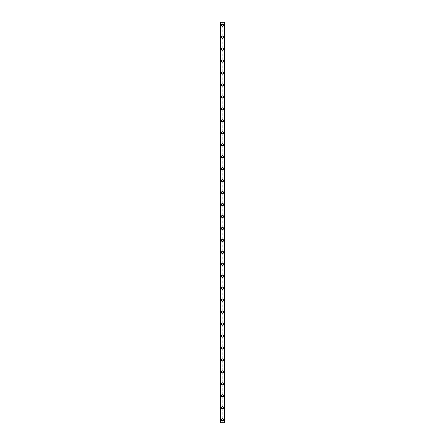 <?xml version="1.0" encoding="UTF-8"?>
<svg xmlns="http://www.w3.org/2000/svg" width="445" height="445" viewBox="0 0 445 445"><rect width="100%" height="100%" fill="white"/><g stroke="black" fill="none" stroke-linecap="round" stroke-linejoin="round"><path stroke-width="0.33" stroke-dasharray="2.23 1.67" d="M222.083 420.319L222.183 420.386A0.695 0.695 0 0 0 222.817 420.386L222.917 420.319A0.695 0.695 0 0 0 222.5 419.062A0.695 0.695 0 0 0 221.805 419.763A0.695 0.695 0 0 0 222.5 420.458A0.695 0.695 0 0 0 222.917 419.207L222.817 419.14A0.695 0.695 0 0 0 222.183 419.14L222.083 419.207A0.695 0.695 0 0 0 222.083 420.319L222.083 422.75L220.208 422.75L220.208 22.25L220.236 422.75M221.404 419.763A1.096 1.096 0 0 1 222.5 418.667A1.096 1.096 0 0 1 223.596 419.763A1.096 1.096 0 0 0 222.5 418.667A1.096 1.096 0 0 0 221.404 419.763A1.096 1.096 0 0 0 222.5 420.859A1.096 1.096 0 0 0 223.596 419.763A1.096 1.096 0 0 0 222.5 418.667A1.096 1.096 0 0 0 221.404 419.763A1.096 1.096 0 0 0 222.5 420.859A1.096 1.096 0 0 0 223.596 419.763A1.096 1.096 0 0 1 222.5 420.859A1.096 1.096 0 0 1 221.404 419.763M222.083 408.365L222.183 408.427A0.695 0.695 0 0 0 222.817 408.427L222.917 408.365A0.695 0.695 0 0 0 222.5 407.108A0.695 0.695 0 0 0 221.805 407.804A0.695 0.695 0 0 0 222.5 408.504A0.695 0.695 0 0 0 222.917 407.247L222.817 407.186A0.695 0.695 0 0 0 222.183 407.186L222.083 407.247A0.695 0.695 0 0 0 222.083 408.365L222.083 419.207M221.404 407.804A1.096 1.096 0 0 1 222.5 406.708A1.096 1.096 0 0 1 223.596 407.804A1.096 1.096 0 0 0 222.5 406.708A1.096 1.096 0 0 0 221.404 407.804A1.096 1.096 0 0 0 222.5 408.899A1.096 1.096 0 0 0 223.596 407.804A1.096 1.096 0 0 0 222.5 406.708A1.096 1.096 0 0 0 221.404 407.804A1.096 1.096 0 0 0 222.5 408.899A1.096 1.096 0 0 0 223.596 407.804A1.096 1.096 0 0 1 222.5 408.899A1.096 1.096 0 0 1 221.404 407.804M222.083 396.406L222.183 396.473A0.695 0.695 0 0 0 222.817 396.473L222.917 396.406A0.695 0.695 0 0 0 222.5 395.154A0.695 0.695 0 0 0 221.805 395.85A0.695 0.695 0 0 0 222.5 396.551A0.695 0.695 0 0 0 222.917 395.293L222.817 395.227A0.695 0.695 0 0 0 222.183 395.227L222.083 395.293A0.695 0.695 0 0 0 222.083 396.406L222.083 407.247M221.404 395.85A1.096 1.096 0 0 1 222.5 394.754A1.096 1.096 0 0 1 223.596 395.85A1.096 1.096 0 0 0 222.5 394.754A1.096 1.096 0 0 0 221.404 395.85A1.096 1.096 0 0 0 222.5 396.946A1.096 1.096 0 0 0 223.596 395.85A1.096 1.096 0 0 0 222.5 394.754A1.096 1.096 0 0 0 221.404 395.85A1.096 1.096 0 0 0 222.5 396.946A1.096 1.096 0 0 0 223.596 395.85A1.096 1.096 0 0 1 222.5 396.946A1.096 1.096 0 0 1 221.404 395.85M222.083 384.452L222.183 384.519A0.695 0.695 0 0 0 222.817 384.519L222.917 384.452A0.695 0.695 0 0 0 222.5 383.201A0.695 0.695 0 0 0 221.805 383.896A0.695 0.695 0 0 0 222.5 384.591A0.695 0.695 0 0 0 222.917 383.34L222.817 383.273A0.695 0.695 0 0 0 222.183 383.273L222.083 383.34A0.695 0.695 0 0 0 222.083 384.452L222.083 395.293M221.404 383.896A1.096 1.096 0 0 1 222.5 382.8A1.096 1.096 0 0 1 223.596 383.896A1.096 1.096 0 0 0 222.5 382.8A1.096 1.096 0 0 0 221.404 383.896A1.096 1.096 0 0 0 222.5 384.992A1.096 1.096 0 0 0 223.596 383.896A1.096 1.096 0 0 0 222.5 382.8A1.096 1.096 0 0 0 221.404 383.896A1.096 1.096 0 0 0 222.5 384.992A1.096 1.096 0 0 0 223.596 383.896A1.096 1.096 0 0 1 222.5 384.992A1.096 1.096 0 0 1 221.404 383.896M222.083 372.498L222.183 372.565A0.695 0.695 0 0 0 222.817 372.565L222.917 372.498A0.695 0.695 0 0 0 222.5 371.241A0.695 0.695 0 0 0 221.805 371.942A0.695 0.695 0 0 0 222.5 372.637A0.695 0.695 0 0 0 222.917 371.386L222.817 371.319A0.695 0.695 0 0 0 222.183 371.319L222.083 371.386A0.695 0.695 0 0 0 222.083 372.498L222.083 383.34M221.404 371.942A1.096 1.096 0 0 1 222.5 370.846A1.096 1.096 0 0 1 223.596 371.942A1.096 1.096 0 0 0 222.5 370.846A1.096 1.096 0 0 0 221.404 371.942A1.096 1.096 0 0 0 222.5 373.038A1.096 1.096 0 0 0 223.596 371.942A1.096 1.096 0 0 0 222.5 370.846A1.096 1.096 0 0 0 221.404 371.942A1.096 1.096 0 0 0 222.5 373.038A1.096 1.096 0 0 0 223.596 371.942A1.096 1.096 0 0 1 222.5 373.038A1.096 1.096 0 0 1 221.404 371.942M222.083 360.545L222.183 360.606A0.695 0.695 0 0 0 222.817 360.606L222.917 360.545A0.695 0.695 0 0 0 222.5 359.287A0.695 0.695 0 0 0 221.805 359.983A0.695 0.695 0 0 0 222.5 360.684A0.695 0.695 0 0 0 222.917 359.426L222.817 359.365A0.695 0.695 0 0 0 222.183 359.365L222.083 359.426A0.695 0.695 0 0 0 222.083 360.545L222.083 371.386M221.404 359.983A1.096 1.096 0 0 1 222.5 358.887A1.096 1.096 0 0 1 223.596 359.983A1.096 1.096 0 0 0 222.5 358.887A1.096 1.096 0 0 0 221.404 359.983A1.096 1.096 0 0 0 222.5 361.079A1.096 1.096 0 0 0 223.596 359.983A1.096 1.096 0 0 0 222.5 358.887A1.096 1.096 0 0 0 221.404 359.983A1.096 1.096 0 0 0 222.5 361.079A1.096 1.096 0 0 0 223.596 359.983A1.096 1.096 0 0 1 222.5 361.079A1.096 1.096 0 0 1 221.404 359.983M222.083 348.585L222.183 348.652A0.695 0.695 0 0 0 222.817 348.652L222.917 348.585A0.695 0.695 0 0 0 222.5 347.334A0.695 0.695 0 0 0 221.805 348.029A0.695 0.695 0 0 0 222.5 348.73A0.695 0.695 0 0 0 222.917 347.473L222.817 347.406A0.695 0.695 0 0 0 222.183 347.406L222.083 347.473A0.695 0.695 0 0 0 222.083 348.585L222.083 359.426M221.404 348.029A1.096 1.096 0 0 1 222.5 346.933A1.096 1.096 0 0 1 223.596 348.029A1.096 1.096 0 0 0 222.5 346.933A1.096 1.096 0 0 0 221.404 348.029A1.096 1.096 0 0 0 222.5 349.125A1.096 1.096 0 0 0 223.596 348.029A1.096 1.096 0 0 0 222.5 346.933A1.096 1.096 0 0 0 221.404 348.029A1.096 1.096 0 0 0 222.5 349.125A1.096 1.096 0 0 0 223.596 348.029A1.096 1.096 0 0 1 222.5 349.125A1.096 1.096 0 0 1 221.404 348.029M222.083 336.631L222.183 336.698A0.695 0.695 0 0 0 222.817 336.698L222.917 336.631A0.695 0.695 0 0 0 222.5 335.38A0.695 0.695 0 0 0 221.805 336.075A0.695 0.695 0 0 0 222.5 336.77A0.695 0.695 0 0 0 222.917 335.519L222.817 335.452A0.695 0.695 0 0 0 222.183 335.452L222.083 335.519A0.695 0.695 0 0 0 222.083 336.631L222.083 347.473M221.404 336.075A1.096 1.096 0 0 1 222.5 334.979A1.096 1.096 0 0 1 223.596 336.075A1.096 1.096 0 0 0 222.5 334.979A1.096 1.096 0 0 0 221.404 336.075A1.096 1.096 0 0 0 222.5 337.171A1.096 1.096 0 0 0 223.596 336.075A1.096 1.096 0 0 0 222.5 334.979A1.096 1.096 0 0 0 221.404 336.075A1.096 1.096 0 0 0 222.5 337.171A1.096 1.096 0 0 0 223.596 336.075A1.096 1.096 0 0 1 222.5 337.171A1.096 1.096 0 0 1 221.404 336.075M222.083 324.678L222.183 324.744A0.695 0.695 0 0 0 222.817 324.744L222.917 324.678A0.695 0.695 0 0 0 222.5 323.42A0.695 0.695 0 0 0 221.805 324.121A0.695 0.695 0 0 0 222.5 324.817A0.695 0.695 0 0 0 222.917 323.565L222.817 323.498A0.695 0.695 0 0 0 222.183 323.498L222.083 323.565A0.695 0.695 0 0 0 222.083 324.678L222.083 335.519M221.404 324.121A1.096 1.096 0 0 1 222.5 323.026A1.096 1.096 0 0 1 223.596 324.121A1.096 1.096 0 0 0 222.5 323.026A1.096 1.096 0 0 0 221.404 324.121A1.096 1.096 0 0 0 222.5 325.217A1.096 1.096 0 0 0 223.596 324.121A1.096 1.096 0 0 0 222.5 323.026A1.096 1.096 0 0 0 221.404 324.121A1.096 1.096 0 0 0 222.5 325.217A1.096 1.096 0 0 0 223.596 324.121A1.096 1.096 0 0 1 222.5 325.217A1.096 1.096 0 0 1 221.404 324.121M222.083 312.724L222.183 312.785A0.695 0.695 0 0 0 222.817 312.785L222.917 312.724A0.695 0.695 0 0 0 222.5 311.467A0.695 0.695 0 0 0 221.805 312.162A0.695 0.695 0 0 0 222.5 312.863A0.695 0.695 0 0 0 222.917 311.606L222.817 311.545A0.695 0.695 0 0 0 222.183 311.545L222.083 311.606A0.695 0.695 0 0 0 222.083 312.724L222.083 323.565M221.404 312.162A1.096 1.096 0 0 1 222.5 311.066A1.096 1.096 0 0 1 223.596 312.162A1.096 1.096 0 0 0 222.5 311.066A1.096 1.096 0 0 0 221.404 312.162A1.096 1.096 0 0 0 222.5 313.258A1.096 1.096 0 0 0 223.596 312.162A1.096 1.096 0 0 0 222.5 311.066A1.096 1.096 0 0 0 221.404 312.162A1.096 1.096 0 0 0 222.5 313.258A1.096 1.096 0 0 0 223.596 312.162A1.096 1.096 0 0 1 222.5 313.258A1.096 1.096 0 0 1 221.404 312.162M222.083 300.764L222.183 300.831A0.695 0.695 0 0 0 222.817 300.831L222.917 300.764A0.695 0.695 0 0 0 222.5 299.513A0.695 0.695 0 0 0 221.805 300.208A0.695 0.695 0 0 0 222.5 300.909A0.695 0.695 0 0 0 222.917 299.652L222.817 299.585A0.695 0.695 0 0 0 222.183 299.585L222.083 299.652A0.695 0.695 0 0 0 222.083 300.764L222.083 311.606M221.404 300.208A1.096 1.096 0 0 1 222.5 299.112A1.096 1.096 0 0 1 223.596 300.208A1.096 1.096 0 0 0 222.5 299.112A1.096 1.096 0 0 0 221.404 300.208A1.096 1.096 0 0 0 222.5 301.304A1.096 1.096 0 0 0 223.596 300.208A1.096 1.096 0 0 0 222.5 299.112A1.096 1.096 0 0 0 221.404 300.208A1.096 1.096 0 0 0 222.5 301.304A1.096 1.096 0 0 0 223.596 300.208A1.096 1.096 0 0 1 222.5 301.304A1.096 1.096 0 0 1 221.404 300.208M222.083 288.811L222.183 288.877A0.695 0.695 0 0 0 222.817 288.877L222.917 288.811A0.695 0.695 0 0 0 222.5 287.559A0.695 0.695 0 0 0 221.805 288.254A0.695 0.695 0 0 0 222.5 288.95A0.695 0.695 0 0 0 222.917 287.698L222.817 287.631A0.695 0.695 0 0 0 222.183 287.631L222.083 287.698A0.695 0.695 0 0 0 222.083 288.811L222.083 299.652M221.404 288.254A1.096 1.096 0 0 1 222.5 287.159A1.096 1.096 0 0 1 223.596 288.254A1.096 1.096 0 0 0 222.5 287.159A1.096 1.096 0 0 0 221.404 288.254A1.096 1.096 0 0 0 222.5 289.35A1.096 1.096 0 0 0 223.596 288.254A1.096 1.096 0 0 0 222.5 287.159A1.096 1.096 0 0 0 221.404 288.254A1.096 1.096 0 0 0 222.5 289.35A1.096 1.096 0 0 0 223.596 288.254A1.096 1.096 0 0 1 222.5 289.35A1.096 1.096 0 0 1 221.404 288.254M222.083 276.857L222.183 276.923A0.695 0.695 0 0 0 222.817 276.923L222.917 276.857A0.695 0.695 0 0 0 222.5 275.6A0.695 0.695 0 0 0 221.805 276.3A0.695 0.695 0 0 0 222.5 276.996A0.695 0.695 0 0 0 222.917 275.744L222.817 275.678A0.695 0.695 0 0 0 222.183 275.678L222.083 275.744A0.695 0.695 0 0 0 222.083 276.857L222.083 287.698M221.404 276.3A1.096 1.096 0 0 1 222.5 275.205A1.096 1.096 0 0 1 223.596 276.3A1.096 1.096 0 0 0 222.5 275.205A1.096 1.096 0 0 0 221.404 276.3A1.096 1.096 0 0 0 222.5 277.396A1.096 1.096 0 0 0 223.596 276.3A1.096 1.096 0 0 0 222.5 275.205A1.096 1.096 0 0 0 221.404 276.3A1.096 1.096 0 0 0 222.5 277.396A1.096 1.096 0 0 0 223.596 276.3A1.096 1.096 0 0 1 222.5 277.396A1.096 1.096 0 0 1 221.404 276.3M222.083 264.903L222.183 264.964A0.695 0.695 0 0 0 222.817 264.964L222.917 264.903A0.695 0.695 0 0 0 222.5 263.646A0.695 0.695 0 0 0 221.805 264.341A0.695 0.695 0 0 0 222.5 265.042A0.695 0.695 0 0 0 222.917 263.785L222.817 263.724A0.695 0.695 0 0 0 222.183 263.724L222.083 263.785A0.695 0.695 0 0 0 222.083 264.903L222.083 275.744M221.404 264.341A1.096 1.096 0 0 1 222.5 263.245A1.096 1.096 0 0 1 223.596 264.341A1.096 1.096 0 0 0 222.5 263.245A1.096 1.096 0 0 0 221.404 264.341A1.096 1.096 0 0 0 222.5 265.437A1.096 1.096 0 0 0 223.596 264.341A1.096 1.096 0 0 0 222.5 263.245A1.096 1.096 0 0 0 221.404 264.341A1.096 1.096 0 0 0 222.5 265.437A1.096 1.096 0 0 0 223.596 264.341A1.096 1.096 0 0 1 222.5 265.437A1.096 1.096 0 0 1 221.404 264.341M222.083 252.944L222.183 253.01A0.695 0.695 0 0 0 222.817 253.01L222.917 252.944A0.695 0.695 0 0 0 222.5 251.692A0.695 0.695 0 0 0 221.805 252.387A0.695 0.695 0 0 0 222.5 253.088A0.695 0.695 0 0 0 222.917 251.831L222.817 251.764A0.695 0.695 0 0 0 222.183 251.764L222.083 251.831A0.695 0.695 0 0 0 222.083 252.944L222.083 263.785M221.404 252.387A1.096 1.096 0 0 1 222.5 251.292A1.096 1.096 0 0 1 223.596 252.387A1.096 1.096 0 0 0 222.5 251.292A1.096 1.096 0 0 0 221.404 252.387A1.096 1.096 0 0 0 222.5 253.483A1.096 1.096 0 0 0 223.596 252.387A1.096 1.096 0 0 0 222.5 251.292A1.096 1.096 0 0 0 221.404 252.387A1.096 1.096 0 0 0 222.5 253.483A1.096 1.096 0 0 0 223.596 252.387A1.096 1.096 0 0 1 222.5 253.483A1.096 1.096 0 0 1 221.404 252.387M222.083 240.99L222.183 241.057A0.695 0.695 0 0 0 222.817 241.057L222.917 240.99A0.695 0.695 0 0 0 222.5 239.738A0.695 0.695 0 0 0 221.805 240.434A0.695 0.695 0 0 0 222.5 241.129A0.695 0.695 0 0 0 222.917 239.877L222.817 239.811A0.695 0.695 0 0 0 222.183 239.811L222.083 239.877A0.695 0.695 0 0 0 222.083 240.99L222.083 251.831M221.404 240.434A1.096 1.096 0 0 1 222.5 239.338A1.096 1.096 0 0 1 223.596 240.434A1.096 1.096 0 0 0 222.5 239.338A1.096 1.096 0 0 0 221.404 240.434A1.096 1.096 0 0 0 222.5 241.529A1.096 1.096 0 0 0 223.596 240.434A1.096 1.096 0 0 0 222.5 239.338A1.096 1.096 0 0 0 221.404 240.434A1.096 1.096 0 0 0 222.5 241.529A1.096 1.096 0 0 0 223.596 240.434A1.096 1.096 0 0 1 222.5 241.529A1.096 1.096 0 0 1 221.404 240.434M222.083 229.036L222.183 229.097A0.695 0.695 0 0 0 222.817 229.097L222.917 229.036A0.695 0.695 0 0 0 222.5 227.779A0.695 0.695 0 0 0 221.805 228.48A0.695 0.695 0 0 0 222.5 229.175A0.695 0.695 0 0 0 222.917 227.923L222.817 227.857A0.695 0.695 0 0 0 222.183 227.857L222.083 227.923A0.695 0.695 0 0 0 222.083 229.036L222.083 239.877M221.404 228.48A1.096 1.096 0 0 1 222.5 227.384A1.096 1.096 0 0 1 223.596 228.48A1.096 1.096 0 0 0 222.5 227.384A1.096 1.096 0 0 0 221.404 228.48A1.096 1.096 0 0 0 222.5 229.576A1.096 1.096 0 0 0 223.596 228.48A1.096 1.096 0 0 0 222.5 227.384A1.096 1.096 0 0 0 221.404 228.48A1.096 1.096 0 0 0 222.5 229.576A1.096 1.096 0 0 0 223.596 228.48A1.096 1.096 0 0 1 222.5 229.576A1.096 1.096 0 0 1 221.404 228.48M222.083 217.077L222.183 217.143A0.695 0.695 0 0 0 222.817 217.143L222.917 217.077A0.695 0.695 0 0 0 222.5 215.825A0.695 0.695 0 0 0 221.805 216.52A0.695 0.695 0 0 0 222.5 217.221A0.695 0.695 0 0 0 222.917 215.964L222.817 215.903A0.695 0.695 0 0 0 222.183 215.903L222.083 215.964A0.695 0.695 0 0 0 222.083 217.077L222.083 227.923M221.404 216.52A1.096 1.096 0 0 1 222.5 215.424A1.096 1.096 0 0 1 223.596 216.52A1.096 1.096 0 0 0 222.5 215.424A1.096 1.096 0 0 0 221.404 216.52A1.096 1.096 0 0 0 222.5 217.616A1.096 1.096 0 0 0 223.596 216.52A1.096 1.096 0 0 0 222.5 215.424A1.096 1.096 0 0 0 221.404 216.52A1.096 1.096 0 0 0 222.5 217.616A1.096 1.096 0 0 0 223.596 216.52A1.096 1.096 0 0 1 222.5 217.616A1.096 1.096 0 0 1 221.404 216.52M222.083 205.123L222.183 205.19A0.695 0.695 0 0 0 222.817 205.19L222.917 205.123A0.695 0.695 0 0 0 222.5 203.871A0.695 0.695 0 0 0 221.805 204.566A0.695 0.695 0 0 0 222.5 205.262A0.695 0.695 0 0 0 222.917 204.01L222.817 203.944A0.695 0.695 0 0 0 222.183 203.944L222.083 204.01A0.695 0.695 0 0 0 222.083 205.123L222.083 215.964M221.404 204.566A1.096 1.096 0 0 1 222.5 203.471A1.096 1.096 0 0 1 223.596 204.566A1.096 1.096 0 0 0 222.5 203.471A1.096 1.096 0 0 0 221.404 204.566A1.096 1.096 0 0 0 222.5 205.662A1.096 1.096 0 0 0 223.596 204.566A1.096 1.096 0 0 0 222.5 203.471A1.096 1.096 0 0 0 221.404 204.566A1.096 1.096 0 0 0 222.5 205.662A1.096 1.096 0 0 0 223.596 204.566A1.096 1.096 0 0 1 222.5 205.662A1.096 1.096 0 0 1 221.404 204.566M222.083 193.169L222.183 193.236A0.695 0.695 0 0 0 222.817 193.236L222.917 193.169A0.695 0.695 0 0 0 222.5 191.912A0.695 0.695 0 0 0 221.805 192.613A0.695 0.695 0 0 0 222.5 193.308A0.695 0.695 0 0 0 222.917 192.056L222.817 191.99A0.695 0.695 0 0 0 222.183 191.99L222.083 192.056A0.695 0.695 0 0 0 222.083 193.169L222.083 204.01M221.404 192.613A1.096 1.096 0 0 1 222.5 191.517A1.096 1.096 0 0 1 223.596 192.613A1.096 1.096 0 0 0 222.5 191.517A1.096 1.096 0 0 0 221.404 192.613A1.096 1.096 0 0 0 222.5 193.709A1.096 1.096 0 0 0 223.596 192.613A1.096 1.096 0 0 0 222.5 191.517A1.096 1.096 0 0 0 221.404 192.613A1.096 1.096 0 0 0 222.5 193.709A1.096 1.096 0 0 0 223.596 192.613A1.096 1.096 0 0 1 222.5 193.709A1.096 1.096 0 0 1 221.404 192.613M222.083 181.215L222.183 181.276A0.695 0.695 0 0 0 222.817 181.276L222.917 181.215A0.695 0.695 0 0 0 222.5 179.958A0.695 0.695 0 0 0 221.805 180.659A0.695 0.695 0 0 0 222.5 181.354A0.695 0.695 0 0 0 222.917 180.097L222.817 180.036A0.695 0.695 0 0 0 222.183 180.036L222.083 180.097A0.695 0.695 0 0 0 222.083 181.215L222.083 192.056M221.404 180.659A1.096 1.096 0 0 1 222.5 179.563A1.096 1.096 0 0 1 223.596 180.659A1.096 1.096 0 0 0 222.5 179.563A1.096 1.096 0 0 0 221.404 180.659A1.096 1.096 0 0 0 222.5 181.755A1.096 1.096 0 0 0 223.596 180.659A1.096 1.096 0 0 0 222.5 179.563A1.096 1.096 0 0 0 221.404 180.659A1.096 1.096 0 0 0 222.5 181.755A1.096 1.096 0 0 0 223.596 180.659A1.096 1.096 0 0 1 222.5 181.755A1.096 1.096 0 0 1 221.404 180.659M222.083 169.256L222.183 169.322A0.695 0.695 0 0 0 222.817 169.322L222.917 169.256A0.695 0.695 0 0 0 222.5 168.004A0.695 0.695 0 0 0 221.805 168.7A0.695 0.695 0 0 0 222.5 169.4A0.695 0.695 0 0 0 222.917 168.143L222.817 168.077A0.695 0.695 0 0 0 222.183 168.077L222.083 168.143A0.695 0.695 0 0 0 222.083 169.256L222.083 180.097M221.404 168.7A1.096 1.096 0 0 1 222.5 167.604A1.096 1.096 0 0 1 223.596 168.7A1.096 1.096 0 0 0 222.5 167.604A1.096 1.096 0 0 0 221.404 168.7A1.096 1.096 0 0 0 222.5 169.795A1.096 1.096 0 0 0 223.596 168.7A1.096 1.096 0 0 0 222.5 167.604A1.096 1.096 0 0 0 221.404 168.7A1.096 1.096 0 0 0 222.5 169.795A1.096 1.096 0 0 0 223.596 168.7A1.096 1.096 0 0 1 222.5 169.795A1.096 1.096 0 0 1 221.404 168.7M222.083 157.302L222.183 157.369A0.695 0.695 0 0 0 222.817 157.369L222.917 157.302A0.695 0.695 0 0 0 222.5 156.05A0.695 0.695 0 0 0 221.805 156.746A0.695 0.695 0 0 0 222.5 157.441A0.695 0.695 0 0 0 222.917 156.189L222.817 156.123A0.695 0.695 0 0 0 222.183 156.123L222.083 156.189A0.695 0.695 0 0 0 222.083 157.302L222.083 168.143M221.404 156.746A1.096 1.096 0 0 1 222.5 155.65A1.096 1.096 0 0 1 223.596 156.746A1.096 1.096 0 0 0 222.5 155.65A1.096 1.096 0 0 0 221.404 156.746A1.096 1.096 0 0 0 222.5 157.841A1.096 1.096 0 0 0 223.596 156.746A1.096 1.096 0 0 0 222.5 155.65A1.096 1.096 0 0 0 221.404 156.746A1.096 1.096 0 0 0 222.5 157.841A1.096 1.096 0 0 0 223.596 156.746A1.096 1.096 0 0 1 222.5 157.841A1.096 1.096 0 0 1 221.404 156.746M222.083 145.348L222.183 145.415A0.695 0.695 0 0 0 222.817 145.415L222.917 145.348A0.695 0.695 0 0 0 222.5 144.091A0.695 0.695 0 0 0 221.805 144.792A0.695 0.695 0 0 0 222.5 145.487A0.695 0.695 0 0 0 222.917 144.236L222.817 144.169A0.695 0.695 0 0 0 222.183 144.169L222.083 144.236A0.695 0.695 0 0 0 222.083 145.348L222.083 156.189M221.404 144.792A1.096 1.096 0 0 1 222.5 143.696A1.096 1.096 0 0 1 223.596 144.792A1.096 1.096 0 0 0 222.5 143.696A1.096 1.096 0 0 0 221.404 144.792A1.096 1.096 0 0 0 222.5 145.888A1.096 1.096 0 0 0 223.596 144.792A1.096 1.096 0 0 0 222.5 143.696A1.096 1.096 0 0 0 221.404 144.792A1.096 1.096 0 0 0 222.5 145.888A1.096 1.096 0 0 0 223.596 144.792A1.096 1.096 0 0 1 222.5 145.888A1.096 1.096 0 0 1 221.404 144.792M222.083 133.394L222.183 133.456A0.695 0.695 0 0 0 222.817 133.456L222.917 133.394A0.695 0.695 0 0 0 222.5 132.137A0.695 0.695 0 0 0 221.805 132.838A0.695 0.695 0 0 0 222.5 133.533A0.695 0.695 0 0 0 222.917 132.276L222.817 132.215A0.695 0.695 0 0 0 222.183 132.215L222.083 132.276A0.695 0.695 0 0 0 222.083 133.394L222.083 144.236M221.404 132.838A1.096 1.096 0 0 1 222.5 131.742A1.096 1.096 0 0 1 223.596 132.838A1.096 1.096 0 0 0 222.5 131.742A1.096 1.096 0 0 0 221.404 132.838A1.096 1.096 0 0 0 222.5 133.934A1.096 1.096 0 0 0 223.596 132.838A1.096 1.096 0 0 0 222.5 131.742A1.096 1.096 0 0 0 221.404 132.838A1.096 1.096 0 0 0 222.5 133.934A1.096 1.096 0 0 0 223.596 132.838A1.096 1.096 0 0 1 222.5 133.934A1.096 1.096 0 0 1 221.404 132.838M222.083 121.435L222.183 121.502A0.695 0.695 0 0 0 222.817 121.502L222.917 121.435A0.695 0.695 0 0 0 222.5 120.183A0.695 0.695 0 0 0 221.805 120.879A0.695 0.695 0 0 0 222.5 121.58A0.695 0.695 0 0 0 222.917 120.322L222.817 120.256A0.695 0.695 0 0 0 222.183 120.256L222.083 120.322A0.695 0.695 0 0 0 222.083 121.435L222.083 132.276M221.404 120.879A1.096 1.096 0 0 1 222.5 119.783A1.096 1.096 0 0 1 223.596 120.879A1.096 1.096 0 0 0 222.5 119.783A1.096 1.096 0 0 0 221.404 120.879A1.096 1.096 0 0 0 222.5 121.975A1.096 1.096 0 0 0 223.596 120.879A1.096 1.096 0 0 0 222.5 119.783A1.096 1.096 0 0 0 221.404 120.879A1.096 1.096 0 0 0 222.5 121.975A1.096 1.096 0 0 0 223.596 120.879A1.096 1.096 0 0 1 222.5 121.975A1.096 1.096 0 0 1 221.404 120.879M222.083 109.481L222.183 109.548A0.695 0.695 0 0 0 222.817 109.548L222.917 109.481A0.695 0.695 0 0 0 222.5 108.23A0.695 0.695 0 0 0 221.805 108.925A0.695 0.695 0 0 0 222.5 109.62A0.695 0.695 0 0 0 222.917 108.369L222.817 108.302A0.695 0.695 0 0 0 222.183 108.302L222.083 108.369A0.695 0.695 0 0 0 222.083 109.481L222.083 120.322M221.404 108.925A1.096 1.096 0 0 1 222.5 107.829A1.096 1.096 0 0 1 223.596 108.925A1.096 1.096 0 0 0 222.5 107.829A1.096 1.096 0 0 0 221.404 108.925A1.096 1.096 0 0 0 222.5 110.021A1.096 1.096 0 0 0 223.596 108.925A1.096 1.096 0 0 0 222.5 107.829A1.096 1.096 0 0 0 221.404 108.925A1.096 1.096 0 0 0 222.5 110.021A1.096 1.096 0 0 0 223.596 108.925A1.096 1.096 0 0 1 222.5 110.021A1.096 1.096 0 0 1 221.404 108.925M222.083 97.527L222.183 97.594A0.695 0.695 0 0 0 222.817 97.594L222.917 97.527A0.695 0.695 0 0 0 222.5 96.27A0.695 0.695 0 0 0 221.805 96.971A0.695 0.695 0 0 0 222.5 97.666A0.695 0.695 0 0 0 222.917 96.415L222.817 96.348A0.695 0.695 0 0 0 222.183 96.348L222.083 96.415A0.695 0.695 0 0 0 222.083 97.527L222.083 108.369M221.404 96.971A1.096 1.096 0 0 1 222.5 95.875A1.096 1.096 0 0 1 223.596 96.971A1.096 1.096 0 0 0 222.5 95.875A1.096 1.096 0 0 0 221.404 96.971A1.096 1.096 0 0 0 222.5 98.067A1.096 1.096 0 0 0 223.596 96.971A1.096 1.096 0 0 0 222.5 95.875A1.096 1.096 0 0 0 221.404 96.971A1.096 1.096 0 0 0 222.5 98.067A1.096 1.096 0 0 0 223.596 96.971A1.096 1.096 0 0 1 222.5 98.067A1.096 1.096 0 0 1 221.404 96.971M222.083 85.574L222.183 85.635A0.695 0.695 0 0 0 222.817 85.635L222.917 85.574A0.695 0.695 0 0 0 222.5 84.316A0.695 0.695 0 0 0 221.805 85.017A0.695 0.695 0 0 0 222.5 85.713A0.695 0.695 0 0 0 222.917 84.455L222.817 84.394A0.695 0.695 0 0 0 222.183 84.394L222.083 84.455A0.695 0.695 0 0 0 222.083 85.574L222.083 96.415M221.404 85.017A1.096 1.096 0 0 1 222.5 83.921A1.096 1.096 0 0 1 223.596 85.017A1.096 1.096 0 0 0 222.5 83.921A1.096 1.096 0 0 0 221.404 85.017A1.096 1.096 0 0 0 222.5 86.113A1.096 1.096 0 0 0 223.596 85.017A1.096 1.096 0 0 0 222.5 83.921A1.096 1.096 0 0 0 221.404 85.017A1.096 1.096 0 0 0 222.5 86.113A1.096 1.096 0 0 0 223.596 85.017A1.096 1.096 0 0 1 222.5 86.113A1.096 1.096 0 0 1 221.404 85.017M222.083 73.614L222.183 73.681A0.695 0.695 0 0 0 222.817 73.681L222.917 73.614A0.695 0.695 0 0 0 222.5 72.363A0.695 0.695 0 0 0 221.805 73.058A0.695 0.695 0 0 0 222.5 73.759A0.695 0.695 0 0 0 222.917 72.502L222.817 72.435A0.695 0.695 0 0 0 222.183 72.435L222.083 72.502A0.695 0.695 0 0 0 222.083 73.614L222.083 84.455M221.404 73.058A1.096 1.096 0 0 1 222.5 71.962A1.096 1.096 0 0 1 223.596 73.058A1.096 1.096 0 0 0 222.5 71.962A1.096 1.096 0 0 0 221.404 73.058A1.096 1.096 0 0 0 222.5 74.154A1.096 1.096 0 0 0 223.596 73.058A1.096 1.096 0 0 0 222.5 71.962A1.096 1.096 0 0 0 221.404 73.058A1.096 1.096 0 0 0 222.5 74.154A1.096 1.096 0 0 0 223.596 73.058A1.096 1.096 0 0 1 222.5 74.154A1.096 1.096 0 0 1 221.404 73.058M222.083 61.66L222.183 61.727A0.695 0.695 0 0 0 222.817 61.727L222.917 61.66A0.695 0.695 0 0 0 222.5 60.409A0.695 0.695 0 0 0 221.805 61.104A0.695 0.695 0 0 0 222.5 61.799A0.695 0.695 0 0 0 222.917 60.548L222.817 60.481A0.695 0.695 0 0 0 222.183 60.481L222.083 60.548A0.695 0.695 0 0 0 222.083 61.66L222.083 72.502M221.404 61.104A1.096 1.096 0 0 1 222.5 60.008A1.096 1.096 0 0 1 223.596 61.104A1.096 1.096 0 0 0 222.5 60.008A1.096 1.096 0 0 0 221.404 61.104A1.096 1.096 0 0 0 222.5 62.2A1.096 1.096 0 0 0 223.596 61.104A1.096 1.096 0 0 0 222.5 60.008A1.096 1.096 0 0 0 221.404 61.104A1.096 1.096 0 0 0 222.5 62.2A1.096 1.096 0 0 0 223.596 61.104A1.096 1.096 0 0 1 222.5 62.2A1.096 1.096 0 0 1 221.404 61.104M222.083 49.706L222.183 49.773A0.695 0.695 0 0 0 222.817 49.773L222.917 49.706A0.695 0.695 0 0 0 222.5 48.449A0.695 0.695 0 0 0 221.805 49.15A0.695 0.695 0 0 0 222.5 49.846A0.695 0.695 0 0 0 222.917 48.594L222.817 48.527A0.695 0.695 0 0 0 222.183 48.527L222.083 48.594A0.695 0.695 0 0 0 222.083 49.706L222.083 60.548M221.404 49.15A1.096 1.096 0 0 1 222.5 48.054A1.096 1.096 0 0 1 223.596 49.15A1.096 1.096 0 0 0 222.5 48.054A1.096 1.096 0 0 0 221.404 49.15A1.096 1.096 0 0 0 222.5 50.246A1.096 1.096 0 0 0 223.596 49.15A1.096 1.096 0 0 0 222.5 48.054A1.096 1.096 0 0 0 221.404 49.15A1.096 1.096 0 0 0 222.5 50.246A1.096 1.096 0 0 0 223.596 49.15A1.096 1.096 0 0 1 222.5 50.246A1.096 1.096 0 0 1 221.404 49.15M222.083 37.753L222.183 37.814A0.695 0.695 0 0 0 222.817 37.814L222.917 37.753A0.695 0.695 0 0 0 222.5 36.496A0.695 0.695 0 0 0 221.805 37.196A0.695 0.695 0 0 0 222.5 37.892A0.695 0.695 0 0 0 222.917 36.635L222.817 36.573A0.695 0.695 0 0 0 222.183 36.573L222.083 36.635A0.695 0.695 0 0 0 222.083 37.753L222.083 48.594M221.404 37.196A1.096 1.096 0 0 1 222.5 36.101A1.096 1.096 0 0 1 223.596 37.196A1.096 1.096 0 0 0 222.5 36.101A1.096 1.096 0 0 0 221.404 37.196A1.096 1.096 0 0 0 222.5 38.292A1.096 1.096 0 0 0 223.596 37.196A1.096 1.096 0 0 0 222.5 36.101A1.096 1.096 0 0 0 221.404 37.196A1.096 1.096 0 0 0 222.5 38.292A1.096 1.096 0 0 0 223.596 37.196A1.096 1.096 0 0 1 222.5 38.292A1.096 1.096 0 0 1 221.404 37.196M223.195 25.237A0.695 0.695 0 0 0 222.917 24.681L222.817 24.614A0.695 0.695 0 0 0 222.183 24.614L222.083 24.681A0.695 0.695 0 0 0 222.5 25.938A0.695 0.695 0 0 0 223.195 25.237A0.695 0.695 0 0 0 222.5 24.542A0.695 0.695 0 0 0 222.083 25.793L222.183 25.86A0.695 0.695 0 0 0 222.817 25.86L222.917 25.793A0.695 0.695 0 0 0 223.195 25.237M221.404 25.237A1.096 1.096 0 0 1 222.5 24.141A1.096 1.096 0 0 1 223.596 25.237A1.096 1.096 0 0 0 222.5 24.141A1.096 1.096 0 0 0 221.404 25.237A1.096 1.096 0 0 0 222.5 26.333A1.096 1.096 0 0 0 223.596 25.237A1.096 1.096 0 0 0 222.5 24.141A1.096 1.096 0 0 0 221.404 25.237A1.096 1.096 0 0 0 222.5 26.333A1.096 1.096 0 0 0 223.596 25.237A1.096 1.096 0 0 1 222.5 26.333A1.096 1.096 0 0 1 221.404 25.237M223.084 22.25L222.645 22.25L223.084 22.25M222.645 22.25L223.145 22.25L222.645 22.25M221.76 22.25L222.35 22.25L221.76 22.25M224.486 22.25L224.486 422.75L224.792 422.75L224.792 22.25L224.792 422.75L224.08 422.75L224.792 422.75L224.792 22.25L220.208 22.25L220.208 422.75L220.208 22.25L220.92 22.25L220.72 422.75L220.269 422.75L220.72 422.75M220.236 22.25L220.72 22.25M221.916 422.75L222.355 422.75L221.916 422.75M222.355 422.75L221.855 422.75L222.355 422.75M224.486 422.75L222.083 422.75M220.92 422.75L220.92 22.25L220.92 422.75M222.083 25.793L222.083 36.635M220.514 22.25L220.514 422.75M222.083 22.25L222.083 24.681M222.183 25.86L222.183 36.573M222.817 25.86L222.817 36.573M222.917 25.793L222.917 36.635M222.183 37.814L222.183 48.527M222.817 37.814L222.817 48.527M222.917 37.753L222.917 48.594M222.183 49.773L222.183 60.481M222.817 49.773L222.817 60.481M222.917 49.706L222.917 60.548M222.183 61.727L222.183 72.435M222.817 61.727L222.817 72.435M222.917 61.66L222.917 72.502M222.183 73.681L222.183 84.394M222.817 73.681L222.817 84.394M222.917 73.614L222.917 84.455M222.183 85.635L222.183 96.348M222.817 85.635L222.817 96.348M222.917 85.574L222.917 96.415M222.183 97.594L222.183 108.302M222.817 97.594L222.817 108.302M222.917 97.527L222.917 108.369M222.183 109.548L222.183 120.256M222.817 109.548L222.817 120.256M222.917 109.481L222.917 120.322M222.183 121.502L222.183 132.215M222.817 121.502L222.817 132.215M222.917 121.435L222.917 132.276M222.183 133.456L222.183 144.169M222.817 133.456L222.817 144.169M222.917 133.394L222.917 144.236M222.183 145.415L222.183 156.123M222.817 145.415L222.817 156.123M222.917 145.348L222.917 156.189M222.183 157.369L222.183 168.077M222.817 157.369L222.817 168.077M222.917 157.302L222.917 168.143M222.183 169.322L222.183 180.036M222.817 169.322L222.817 180.036M222.917 169.256L222.917 180.097M222.183 181.276L222.183 191.99M222.817 181.276L222.817 191.99M222.917 181.215L222.917 192.056M222.183 193.236L222.183 203.944M222.817 193.236L222.817 203.944M222.917 193.169L222.917 204.01M222.183 205.19L222.183 215.903M222.817 205.19L222.817 215.903M222.917 205.123L222.917 215.964M222.183 217.143L222.183 227.857M222.817 217.143L222.817 227.857M222.917 217.077L222.917 227.923M222.183 229.097L222.183 239.811M222.817 229.097L222.817 239.811M222.917 229.036L222.917 239.877M222.183 241.057L222.183 251.764M222.817 241.057L222.817 251.764M222.917 240.99L222.917 251.831M222.183 253.01L222.183 263.724M222.817 253.01L222.817 263.724M222.917 252.944L222.917 263.785M222.183 264.964L222.183 275.678M222.817 264.964L222.817 275.678M222.917 264.903L222.917 275.744M222.183 276.923L222.183 287.631M222.817 276.923L222.817 287.631M222.917 276.857L222.917 287.698M222.183 288.877L222.183 299.585M222.817 288.877L222.817 299.585M222.917 288.811L222.917 299.652M222.183 300.831L222.183 311.545M222.817 300.831L222.817 311.545M222.917 300.764L222.917 311.606M222.183 312.785L222.183 323.498M222.817 312.785L222.817 323.498M222.917 312.724L222.917 323.565M222.183 324.744L222.183 335.452M222.817 324.744L222.817 335.452M222.917 324.678L222.917 335.519M222.183 336.698L222.183 347.406M222.817 336.698L222.817 347.406M222.917 336.631L222.917 347.473M222.183 348.652L222.183 359.365M222.817 348.652L222.817 359.365M222.917 348.585L222.917 359.426M222.183 360.606L222.183 371.319M222.817 360.606L222.817 371.319M222.917 360.545L222.917 371.386M222.183 372.565L222.183 383.273M222.817 372.565L222.817 383.273M222.917 372.498L222.917 383.34M222.183 384.519L222.183 395.227M222.817 384.519L222.817 395.227M222.917 384.452L222.917 395.293M222.183 396.473L222.183 407.186M222.817 396.473L222.817 407.186M222.917 396.406L222.917 407.247M222.183 408.427L222.183 419.14M222.817 408.427L222.817 419.14M222.917 408.365L222.917 419.207M222.183 420.386L222.183 422.75M222.817 420.386L222.817 422.75M222.917 420.319L222.917 422.75M220.681 22.25L220.681 422.75M224.319 22.25L224.319 422.75M224.28 22.25L224.28 422.75M224.08 22.25L224.08 422.75L224.08 22.25M222.917 22.25L222.917 24.681M222.817 22.25L222.817 24.614M222.183 22.25L222.183 24.614M220.264 22.25L220.264 422.75L220.269 22.25M220.865 22.25L220.865 422.75L220.865 22.25M220.314 22.25L220.314 422.75M224.764 22.25L224.764 422.75M224.731 22.25L224.731 422.75L224.736 22.25M224.686 22.25L224.686 422.75M224.135 22.25L224.135 422.75L224.135 22.25"/><path stroke-width="0.67" d="M221.404 419.763A1.096 1.096 0 0 1 222.5 418.667A1.096 1.096 0 0 1 223.596 419.763A1.096 1.096 0 0 1 222.5 420.859A1.096 1.096 0 0 1 221.404 419.763M221.404 407.804A1.096 1.096 0 0 1 222.5 406.708A1.096 1.096 0 0 1 223.596 407.804A1.096 1.096 0 0 1 222.5 408.899A1.096 1.096 0 0 1 221.404 407.804M221.404 395.85A1.096 1.096 0 0 1 222.5 394.754A1.096 1.096 0 0 1 223.596 395.85A1.096 1.096 0 0 1 222.5 396.946A1.096 1.096 0 0 1 221.404 395.85M221.404 383.896A1.096 1.096 0 0 1 222.5 382.8A1.096 1.096 0 0 1 223.596 383.896A1.096 1.096 0 0 1 222.5 384.992A1.096 1.096 0 0 1 221.404 383.896M221.404 371.942A1.096 1.096 0 0 1 222.5 370.846A1.096 1.096 0 0 1 223.596 371.942A1.096 1.096 0 0 1 222.5 373.038A1.096 1.096 0 0 1 221.404 371.942M221.404 359.983A1.096 1.096 0 0 1 222.5 358.887A1.096 1.096 0 0 1 223.596 359.983A1.096 1.096 0 0 1 222.5 361.079A1.096 1.096 0 0 1 221.404 359.983M221.404 348.029A1.096 1.096 0 0 1 222.5 346.933A1.096 1.096 0 0 1 223.596 348.029A1.096 1.096 0 0 1 222.5 349.125A1.096 1.096 0 0 1 221.404 348.029M221.404 336.075A1.096 1.096 0 0 1 222.5 334.979A1.096 1.096 0 0 1 223.596 336.075A1.096 1.096 0 0 1 222.5 337.171A1.096 1.096 0 0 1 221.404 336.075M221.404 324.121A1.096 1.096 0 0 1 222.5 323.026A1.096 1.096 0 0 1 223.596 324.121A1.096 1.096 0 0 1 222.5 325.217A1.096 1.096 0 0 1 221.404 324.121M221.404 312.162A1.096 1.096 0 0 1 222.5 311.066A1.096 1.096 0 0 1 223.596 312.162A1.096 1.096 0 0 1 222.5 313.258A1.096 1.096 0 0 1 221.404 312.162M221.404 300.208A1.096 1.096 0 0 1 222.5 299.112A1.096 1.096 0 0 1 223.596 300.208A1.096 1.096 0 0 1 222.5 301.304A1.096 1.096 0 0 1 221.404 300.208M221.404 288.254A1.096 1.096 0 0 1 222.5 287.159A1.096 1.096 0 0 1 223.596 288.254A1.096 1.096 0 0 1 222.5 289.35A1.096 1.096 0 0 1 221.404 288.254M221.404 276.3A1.096 1.096 0 0 1 222.5 275.205A1.096 1.096 0 0 1 223.596 276.3A1.096 1.096 0 0 1 222.5 277.396A1.096 1.096 0 0 1 221.404 276.3M221.404 264.341A1.096 1.096 0 0 1 222.5 263.245A1.096 1.096 0 0 1 223.596 264.341A1.096 1.096 0 0 1 222.5 265.437A1.096 1.096 0 0 1 221.404 264.341M221.404 252.387A1.096 1.096 0 0 1 222.5 251.292A1.096 1.096 0 0 1 223.596 252.387A1.096 1.096 0 0 1 222.5 253.483A1.096 1.096 0 0 1 221.404 252.387M221.404 240.434A1.096 1.096 0 0 1 222.5 239.338A1.096 1.096 0 0 1 223.596 240.434A1.096 1.096 0 0 1 222.5 241.529A1.096 1.096 0 0 1 221.404 240.434M221.404 228.48A1.096 1.096 0 0 1 222.5 227.384A1.096 1.096 0 0 1 223.596 228.48A1.096 1.096 0 0 1 222.5 229.576A1.096 1.096 0 0 1 221.404 228.48M221.404 216.52A1.096 1.096 0 0 1 222.5 215.424A1.096 1.096 0 0 1 223.596 216.52A1.096 1.096 0 0 1 222.5 217.616A1.096 1.096 0 0 1 221.404 216.52M221.404 204.566A1.096 1.096 0 0 1 222.5 203.471A1.096 1.096 0 0 1 223.596 204.566A1.096 1.096 0 0 1 222.5 205.662A1.096 1.096 0 0 1 221.404 204.566M221.404 192.613A1.096 1.096 0 0 1 222.5 191.517A1.096 1.096 0 0 1 223.596 192.613A1.096 1.096 0 0 1 222.5 193.709A1.096 1.096 0 0 1 221.404 192.613M221.404 180.659A1.096 1.096 0 0 1 222.5 179.563A1.096 1.096 0 0 1 223.596 180.659A1.096 1.096 0 0 1 222.5 181.755A1.096 1.096 0 0 1 221.404 180.659M221.404 168.7A1.096 1.096 0 0 1 222.5 167.604A1.096 1.096 0 0 1 223.596 168.7A1.096 1.096 0 0 1 222.5 169.795A1.096 1.096 0 0 1 221.404 168.7M221.404 156.746A1.096 1.096 0 0 1 222.5 155.65A1.096 1.096 0 0 1 223.596 156.746A1.096 1.096 0 0 1 222.5 157.841A1.096 1.096 0 0 1 221.404 156.746M221.404 144.792A1.096 1.096 0 0 1 222.5 143.696A1.096 1.096 0 0 1 223.596 144.792A1.096 1.096 0 0 1 222.5 145.888A1.096 1.096 0 0 1 221.404 144.792M221.404 132.838A1.096 1.096 0 0 1 222.5 131.742A1.096 1.096 0 0 1 223.596 132.838A1.096 1.096 0 0 1 222.5 133.934A1.096 1.096 0 0 1 221.404 132.838M221.404 120.879A1.096 1.096 0 0 1 222.5 119.783A1.096 1.096 0 0 1 223.596 120.879A1.096 1.096 0 0 1 222.5 121.975A1.096 1.096 0 0 1 221.404 120.879M221.404 108.925A1.096 1.096 0 0 1 222.5 107.829A1.096 1.096 0 0 1 223.596 108.925A1.096 1.096 0 0 1 222.5 110.021A1.096 1.096 0 0 1 221.404 108.925M221.404 96.971A1.096 1.096 0 0 1 222.5 95.875A1.096 1.096 0 0 1 223.596 96.971A1.096 1.096 0 0 1 222.5 98.067A1.096 1.096 0 0 1 221.404 96.971M221.404 85.017A1.096 1.096 0 0 1 222.5 83.921A1.096 1.096 0 0 1 223.596 85.017A1.096 1.096 0 0 1 222.5 86.113A1.096 1.096 0 0 1 221.404 85.017M221.404 73.058A1.096 1.096 0 0 1 222.5 71.962A1.096 1.096 0 0 1 223.596 73.058A1.096 1.096 0 0 1 222.5 74.154A1.096 1.096 0 0 1 221.404 73.058M221.404 61.104A1.096 1.096 0 0 1 222.5 60.008A1.096 1.096 0 0 1 223.596 61.104A1.096 1.096 0 0 1 222.5 62.2A1.096 1.096 0 0 1 221.404 61.104M221.404 49.15A1.096 1.096 0 0 1 222.5 48.054A1.096 1.096 0 0 1 223.596 49.15A1.096 1.096 0 0 1 222.5 50.246A1.096 1.096 0 0 1 221.404 49.15M221.404 37.196A1.096 1.096 0 0 1 222.5 36.101A1.096 1.096 0 0 1 223.596 37.196A1.096 1.096 0 0 1 222.5 38.292A1.096 1.096 0 0 1 221.404 37.196M221.404 25.237A1.096 1.096 0 0 1 222.5 24.141A1.096 1.096 0 0 1 223.596 25.237A1.096 1.096 0 0 1 222.5 26.333A1.096 1.096 0 0 1 221.404 25.237M224.764 22.25L220.208 22.25L220.208 422.75L224.792 422.75L224.792 22.25L224.764 422.75M224.302 422.75L224.302 22.25L224.319 422.75M220.681 422.75L220.681 22.25L220.698 422.75M220.269 22.25L220.269 422.75M220.32 22.25L220.32 422.75M220.848 22.25L220.848 422.75M224.152 22.25L224.152 422.75M224.681 22.25L224.681 422.75M224.731 22.25L224.731 422.75M220.236 22.25L220.236 422.75"/></g></svg>
